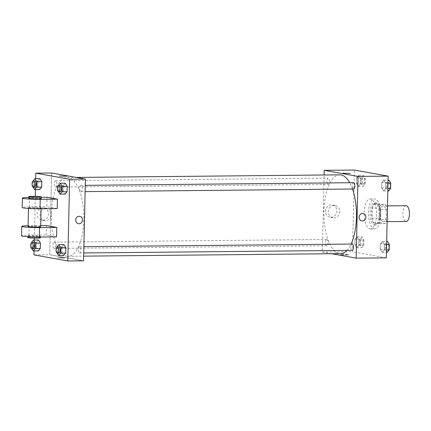 <?xml version="1.0" encoding="UTF-8"?>
<svg xmlns="http://www.w3.org/2000/svg" width="431" height="431" viewBox="0 0 431 431"><rect width="100%" height="100%" fill="white"/><g stroke="black" fill="none" stroke-linecap="round" stroke-linejoin="round"><path stroke-width="0.32" stroke-dasharray="2.15 1.62" d="M406.115 205.706A7.877 3.254 -90.6 0 0 402.937 213.307A7.877 3.254 -90.6 0 0 406.013 221.442A7.877 3.254 -90.6 0 0 406.271 221.464M383.057 221.669A7.877 3.254 -90.6 0 0 383.315 221.69A7.877 3.254 -90.6 0 0 386.494 213.781A7.877 3.254 -90.6 0 0 383.159 205.932A7.877 3.254 -90.6 0 0 379.98 213.534A7.877 3.254 -90.6 0 0 383.057 221.669M379.221 218.178L379.447 208.038A10.732 4.439 -90.6 0 1 381.354 204.003L385.551 204.763A10.732 4.439 -90.6 0 1 387.253 209.444L387.027 219.584A10.732 4.439 -90.6 0 1 385.12 223.619L380.923 222.859A10.732 4.439 -90.6 0 1 379.221 218.178L372.045 218.248L372.276 208.108L379.447 208.038M387.253 209.444L380.083 209.514L379.851 219.654L387.027 219.584M385.12 223.619L377.949 223.689L373.752 222.929L380.923 222.859M377.949 223.689A10.732 4.439 -90.6 0 0 379.851 219.654M380.083 209.514A10.732 4.439 -90.6 0 0 378.375 204.833L385.551 204.763M372.276 208.108A10.732 4.439 -90.6 0 1 374.178 204.073L378.375 204.833M372.045 218.248A10.732 4.439 -90.6 0 0 373.752 222.929M380.616 214.703A11.028 4.558 89.4 0 1 376.171 224.912A11.028 4.558 89.4 0 1 371.506 213.927A11.028 4.558 89.4 0 1 375.956 202.85A11.028 4.558 89.4 0 1 380.616 214.703M379.183 214.713A11.028 4.558 -90.6 0 0 374.517 202.866A11.028 4.558 -90.6 0 0 370.067 213.507A11.028 4.558 -90.6 0 0 374.377 224.896A11.028 4.558 -90.6 0 0 374.738 224.928A11.028 4.558 -90.6 0 0 379.183 214.713M374.178 204.073L381.354 204.003M374.291 228.823A14.972 6.185 -90.6 0 0 374.776 228.866A14.972 6.185 -90.6 0 0 380.815 213.835A14.972 6.185 -90.6 0 0 374.48 198.928A14.972 6.185 -90.6 0 0 368.44 213.367A14.972 6.185 -90.6 0 0 374.291 228.823M369.987 228.866A14.972 6.185 -90.6 0 0 370.471 228.909A14.972 6.185 -90.6 0 0 376.511 213.878A14.972 6.185 -90.6 0 0 370.175 198.971A14.972 6.185 -90.6 0 0 364.136 213.41A14.972 6.185 -90.6 0 0 369.987 228.866M383.843 180.11L385.729 183.18L385.605 188.627L383.595 190.998L381.704 187.921L381.828 182.48L383.843 180.11L385.729 183.18L385.605 188.627L383.595 190.998L381.704 187.921L381.828 182.48L383.843 180.11L388.072 180.066M358.447 175.536L360.338 178.606L360.214 184.053L358.199 186.424L356.308 183.347L356.432 177.906L358.447 175.536L360.338 178.606L360.214 184.053L358.199 186.424L356.308 183.347L356.432 177.906L358.447 175.536L363.468 175.487L365.359 178.558L365.235 184.005L363.22 186.37L361.329 183.299L361.453 177.858L363.468 175.487M386.311 257.84L352.483 251.747L354.336 170.035M382.448 241.457L384.339 244.528L384.215 249.969L382.2 252.34L380.314 249.269L380.433 243.827L382.448 241.457L384.339 244.528L384.215 249.969L382.2 252.34L380.314 249.269L380.433 243.827L382.448 241.457L386.682 241.414M357.051 236.878L358.942 239.954L358.818 245.395L356.809 247.766L354.918 244.695L355.042 239.248L357.051 236.878L358.942 239.954L358.818 245.395L356.809 247.766L354.918 244.695L355.042 239.248L357.051 236.878L362.078 236.829L363.963 239.905L363.839 245.347L361.83 247.717L359.939 244.646L360.063 239.2L362.078 236.829M339.806 174.841A39.393 16.281 -90.6 0 0 323.907 212.849A39.393 16.281 -90.6 0 0 339.299 253.52A39.393 16.281 -90.6 0 0 340.582 253.627M346.944 250.395A39.393 16.281 -90.6 0 0 351.076 244.054M352.493 189.01A39.393 16.281 -90.6 0 0 349.713 182.733M331.633 253.714L322.35 252.043L324.101 174.997M328.12 184.414A3.152 1.304 -90.6 0 0 328.223 184.425A3.152 1.304 -90.6 0 0 329.494 181.262A3.152 1.304 -90.6 0 0 328.158 178.122A3.152 1.304 -90.6 0 0 326.887 181.16A3.152 1.304 -90.6 0 0 328.12 184.414M353.555 182.696A3.152 1.304 -90.6 0 0 352.283 185.739A3.152 1.304 -90.6 0 0 353.517 188.993M352.165 244.043A3.152 1.304 -90.6 0 0 350.893 247.082A3.152 1.304 -90.6 0 0 352.122 250.336M326.87 239.474A3.152 1.304 89.4 0 1 328.104 242.728A3.152 1.304 89.4 0 1 326.833 245.772A3.152 1.304 89.4 0 1 325.497 242.631A3.152 1.304 89.4 0 1 326.768 239.469A3.152 1.304 89.4 0 1 326.87 239.474M322.35 252.043L352.483 251.747M331.03 217.326A6.233 5.657 100.2 0 0 336.816 211.583A6.233 5.657 100.2 0 0 332.274 204.973A6.233 5.657 100.2 0 0 325.604 210.107A6.233 5.657 100.2 0 0 330.065 217.246A6.233 5.657 100.2 0 0 331.03 217.326M341.239 255.071L348.388 255.12L344.649 254.769L341.239 255.071M341.255 254.279L348.404 254.328L344.671 253.978L341.255 254.279M350.241 173.413L346.492 173.596L342.758 173.24M333.906 217.844A6.233 5.657 100.2 0 0 339.693 212.106A6.233 5.657 100.2 0 0 335.156 205.495A6.233 5.657 100.2 0 0 328.481 210.624A6.233 5.657 100.2 0 0 332.942 217.763A6.233 5.657 100.2 0 0 333.906 217.844M361.819 220.909L361.825 220.909A3.744 3.4 -79.8 0 1 359.142 216.626A3.744 3.4 -79.8 0 1 363.15 213.544L363.15 213.544M66.692 256.192A39.393 16.281 -90.6 0 0 67.969 256.3A39.393 16.281 -90.6 0 0 83.862 216.75A39.393 16.281 -90.6 0 0 67.193 177.513A39.393 16.281 -90.6 0 0 51.294 215.522A39.393 16.281 -90.6 0 0 66.692 256.192M54.258 242.152A3.152 1.304 89.4 0 1 55.491 245.406A3.152 1.304 89.4 0 1 54.22 248.445A3.152 1.304 89.4 0 1 52.884 245.304A3.152 1.304 89.4 0 1 54.155 242.141A3.152 1.304 89.4 0 1 54.258 242.152M80.904 191.666A3.152 1.304 -90.6 0 0 81.006 191.671A3.152 1.304 -90.6 0 0 82.278 188.509A3.152 1.304 -90.6 0 0 80.942 185.368A3.152 1.304 -90.6 0 0 79.67 188.412A3.152 1.304 -90.6 0 0 80.904 191.666M79.509 253.008A3.152 1.304 -90.6 0 0 79.611 253.019A3.152 1.304 -90.6 0 0 80.888 249.856A3.152 1.304 -90.6 0 0 79.552 246.715A3.152 1.304 -90.6 0 0 78.28 249.754A3.152 1.304 -90.6 0 0 79.509 253.008M55.507 187.092A3.152 1.304 -90.6 0 0 55.61 187.097A3.152 1.304 -90.6 0 0 56.881 183.935A3.152 1.304 -90.6 0 0 55.551 180.794A3.152 1.304 -90.6 0 0 54.279 183.838A3.152 1.304 -90.6 0 0 55.507 187.092M49.743 254.716L83.566 260.809L49.743 254.716L51.596 173.003L49.743 254.716L33.957 254.872M361.878 245.417A3.152 1.304 -90.6 0 0 361.981 245.428A3.152 1.304 -90.6 0 0 363.252 242.26A3.152 1.304 -90.6 0 0 361.921 239.124A3.152 1.304 -90.6 0 0 360.65 242.163A3.152 1.304 -90.6 0 0 361.878 245.417M358.942 239.954L363.963 239.905M358.818 245.395L363.839 245.347M356.809 247.766L361.83 247.717M354.918 244.695L359.939 244.646M355.042 239.248L360.063 239.2M361.895 245.417A3.152 1.304 -90.6 0 0 361.992 245.428A3.152 1.304 -90.6 0 0 363.268 242.26A3.152 1.304 -90.6 0 0 361.932 239.124A3.152 1.304 -90.6 0 0 360.661 242.163A3.152 1.304 -90.6 0 0 361.895 245.417M363.274 184.069A3.152 1.304 -90.6 0 0 363.376 184.08A3.152 1.304 -90.6 0 0 364.648 180.918A3.152 1.304 -90.6 0 0 363.311 177.777A3.152 1.304 -90.6 0 0 362.04 180.821A3.152 1.304 -90.6 0 0 363.274 184.069A3.152 1.304 -90.6 0 0 363.387 184.08A3.152 1.304 -90.6 0 0 364.658 180.918A3.152 1.304 -90.6 0 0 363.322 177.777A3.152 1.304 -90.6 0 0 362.051 180.815A3.152 1.304 -90.6 0 0 363.285 184.069M360.338 178.606L365.359 178.558M360.214 184.053L365.235 184.005M358.199 186.424L363.22 186.37M356.308 183.347L361.329 183.299M356.432 177.906L361.453 177.858M387.221 252.291L385.336 249.22L385.459 243.774L387.469 241.403M387.275 249.991A3.152 1.304 -90.6 0 0 387.377 250.002A3.152 1.304 -90.6 0 0 388.649 246.834A3.152 1.304 -90.6 0 0 387.318 243.698A3.152 1.304 -90.6 0 0 386.047 246.737A3.152 1.304 -90.6 0 0 387.275 249.991A3.152 1.304 -90.6 0 0 387.388 250.002A3.152 1.304 -90.6 0 0 388.66 246.834A3.152 1.304 -90.6 0 0 387.329 243.698A3.152 1.304 -90.6 0 0 386.057 246.737A3.152 1.304 -90.6 0 0 387.286 249.991M384.339 244.528L386.612 244.506M384.215 249.969L386.488 249.948M382.2 252.34L386.435 252.302M380.314 249.269L385.336 249.22M380.433 243.827L385.459 243.774M388.617 190.949L386.726 187.873L386.849 182.432L388.864 180.061M388.67 188.649A3.152 1.304 -90.6 0 0 388.767 188.654A3.152 1.304 -90.6 0 0 390.044 185.492A3.152 1.304 -90.6 0 0 388.708 182.351A3.152 1.304 -90.6 0 0 387.437 185.395A3.152 1.304 -90.6 0 0 388.67 188.649A3.152 1.304 -90.6 0 0 388.784 188.654A3.152 1.304 -90.6 0 0 390.055 185.492A3.152 1.304 -90.6 0 0 388.719 182.351A3.152 1.304 -90.6 0 0 387.447 185.395A3.152 1.304 -90.6 0 0 388.681 188.649M385.729 183.18L388.002 183.159M385.605 188.627L387.878 188.606M383.595 190.998L387.825 190.955M381.704 187.921L386.726 187.873M381.828 182.48L386.849 182.432M31.851 248.649L31.371 247.868L31.49 242.54M33.354 242.346A3.152 1.304 -90.6 0 0 32.083 245.384A3.152 1.304 -90.6 0 0 33.311 248.639M31.371 247.868L36.393 247.82L38.284 250.89L36.393 247.82L36.516 242.373L38.526 240.002L36.516 242.373L31.495 242.421M33.241 187.302L32.761 186.521L32.885 181.192M34.744 180.998A3.152 1.304 -90.6 0 0 33.473 184.042A3.152 1.304 -90.6 0 0 34.706 187.296M32.761 186.521L37.783 186.472L39.674 189.543L37.783 186.472L37.906 181.031L39.921 178.66L37.906 181.031L32.885 181.079M57.248 253.223L56.763 252.442L56.887 247.114M58.745 246.92A3.152 1.304 -90.6 0 0 57.474 249.958A3.152 1.304 -90.6 0 0 58.708 253.212M56.763 252.442L61.789 252.394L63.675 255.464L61.789 252.394L61.908 246.947L63.923 244.576L61.908 246.947L56.887 246.995M58.638 191.876L58.158 191.095L58.277 185.766M60.141 185.572A3.152 1.304 -90.6 0 0 58.869 188.616A3.152 1.304 -90.6 0 0 60.098 191.87M58.158 191.095L63.179 191.046L65.07 194.122L63.179 191.046L63.303 185.605L65.318 183.234L63.303 185.605L58.282 185.653M62.818 258.094L57.533 257.727L61.283 257.544L65.016 257.9L62.818 258.094L65.016 257.9L61.283 257.549L57.533 257.733L62.818 258.094M42.917 207.72A6.233 5.657 100.2 0 0 37.136 213.464A6.233 5.657 100.2 0 0 41.672 220.074A6.233 5.657 100.2 0 0 48.347 214.94A6.233 5.657 100.2 0 0 43.881 207.801A6.233 5.657 100.2 0 0 42.917 207.72M34.049 250.934L34.297 240.045M34.34 238.111L35.288 196.358M35.439 189.586L35.687 178.698M45.794 208.243A6.233 5.657 -79.8 0 1 46.758 208.324A6.233 5.657 -79.8 0 1 51.224 215.457A6.233 5.657 -79.8 0 1 44.549 220.591A6.233 5.657 -79.8 0 1 40.013 213.981A6.233 5.657 -79.8 0 1 45.794 208.243M59.386 176.02L63.12 176.376L66.87 176.193M79.778 216.324L79.778 216.324A3.744 3.4 100.2 0 0 75.705 220.042A3.744 3.4 100.2 0 0 78.447 223.689L78.447 223.689M63.179 191.046L63.303 185.605M37.783 186.472L37.906 181.031M36.393 247.82L36.516 242.373M61.789 252.394L61.908 246.947M57.215 208.572L46.807 206.697L47.022 197.269M56.574 236.856L46.165 234.981L28.947 235.148A12.607 0.9 1.3 0 0 21.55 235.8M46.381 225.553L46.165 234.981M40.67 226.803A6.303 0.453 1.3 0 0 34.378 226.21A6.303 0.453 1.3 0 0 28.063 226.517M40.697 225.607L29.163 225.72L28.947 235.148M28.085 225.736A12.607 0.9 -178.7 0 1 29.163 225.72M29.055 207.861A6.303 0.453 1.3 0 0 36.123 208.275A6.303 0.453 1.3 0 0 41.096 207.947A6.303 0.453 1.3 0 0 34.803 207.354A6.303 0.453 1.3 0 0 28.494 207.661A6.303 0.453 1.3 0 0 29.055 207.861M41.338 197.323L29.804 197.436L29.594 206.864L46.807 206.697M29.594 206.864A12.607 0.9 1.3 0 0 22.191 207.516M28.414 236.145A6.303 0.453 1.3 0 0 35.477 236.554A6.303 0.453 1.3 0 0 40.455 236.231A6.303 0.453 1.3 0 0 34.162 235.638A6.303 0.453 1.3 0 0 27.853 235.946A6.303 0.453 1.3 0 0 28.414 236.145M40.417 237.799A6.303 0.453 1.3 0 0 34.13 237.206A6.303 0.453 1.3 0 0 27.816 237.513M41.311 198.519A6.303 0.453 1.3 0 0 40.746 198.319A6.303 0.453 1.3 0 0 33.683 197.904A6.303 0.453 1.3 0 0 28.705 198.233M29.804 197.436A12.607 0.9 1.3 0 0 28.726 197.452M387.491 205.889L383.159 205.932M387.13 221.653L383.315 221.69M374.738 224.928L376.171 224.912M374.517 202.866L375.956 202.85M370.471 228.909L374.776 228.866M370.175 198.971L374.48 198.928M340.921 254.161L340.905 254.953M348.404 254.328L348.388 255.12M335.156 205.495L332.274 204.973M332.942 217.763L330.065 217.246M67.969 256.3L83.673 256.143M67.193 177.513L76.142 177.427M326.768 239.469L54.155 242.141M326.833 245.772L54.22 248.445M81.006 191.671L85.139 191.633M80.942 185.368L85.279 185.33M79.611 253.019L83.743 252.975M79.552 246.715L83.889 246.672M55.61 187.097L328.223 184.425M55.551 180.794L328.158 178.122M41.672 220.074L44.549 220.591M43.881 207.801L46.758 208.324M41.08 208.728L41.096 207.947M28.478 208.437L28.494 207.661M40.439 237.012L40.455 236.231M27.832 236.721L27.853 235.946"/><path stroke-width="0.65" d="M387.13 221.653L406.271 221.464A7.877 3.254 -90.6 0 0 409.45 213.555A7.877 3.254 -90.6 0 0 406.115 205.706L387.491 205.889M324.101 174.997L324.209 170.331L354.336 170.035L388.164 176.128L386.311 257.84L356.178 258.137L331.633 253.714M324.209 170.331L358.032 176.424L388.164 176.128M358.032 176.424L356.178 258.137M363.15 213.544A3.744 3.4 -79.8 0 1 365.871 217.515A3.744 3.4 -79.8 0 1 362.401 220.958A3.744 3.4 -79.8 0 1 361.825 220.909A3.744 3.4 -79.8 0 1 359.142 216.626A3.744 3.4 -79.8 0 1 363.15 213.544A3.744 3.4 -79.8 0 1 365.876 217.515A3.744 3.4 -79.8 0 1 362.401 220.958A3.744 3.4 -79.8 0 1 361.819 220.909M83.673 256.143L340.582 253.627A39.393 16.281 -90.6 0 0 346.944 250.395M351.076 244.054A39.393 16.281 -90.6 0 0 352.493 189.01M349.713 182.733A39.393 16.281 -90.6 0 0 339.806 174.841L76.142 177.427M353.517 188.993A3.152 1.304 -90.6 0 0 353.619 188.999A3.152 1.304 -90.6 0 0 354.891 185.836A3.152 1.304 -90.6 0 0 353.555 182.696L85.279 185.33M352.122 250.336A3.152 1.304 -90.6 0 0 352.224 250.346A3.152 1.304 -90.6 0 0 353.495 247.178A3.152 1.304 -90.6 0 0 352.165 244.043L83.889 246.672M342.758 173.24L350.241 173.413M35.687 178.698L35.811 173.16L51.596 173.003L85.419 179.097L83.566 260.809L67.786 260.965L33.957 254.872L34.049 250.934M386.682 241.414L387.469 241.403L389.36 244.479L389.236 249.921L387.221 252.291L386.435 252.302M386.612 244.506L389.36 244.479M386.488 249.948L389.236 249.921M388.072 180.066L388.864 180.061L390.75 183.132L390.631 188.579L388.617 190.949L387.825 190.955M388.002 183.159L390.75 183.132M387.878 188.606L390.631 188.579M31.49 242.54L33.505 240.051L35.396 243.127L35.272 248.568L33.257 250.939L31.851 248.649M33.311 248.639A3.152 1.304 -90.6 0 0 33.413 248.649A3.152 1.304 -90.6 0 0 34.685 245.481A3.152 1.304 -90.6 0 0 33.354 242.346L31.916 242.357A3.152 1.304 -90.6 0 0 30.644 245.401A3.152 1.304 -90.6 0 0 31.878 248.655A3.152 1.304 -90.6 0 0 31.98 248.66A3.152 1.304 -90.6 0 0 33.252 245.498A3.152 1.304 -90.6 0 0 31.916 242.357M33.505 240.051L38.526 240.002L40.417 243.079L40.293 248.52L38.284 250.89L33.257 250.939M35.396 243.127L40.417 243.079L40.293 248.52L38.284 250.89M35.272 248.568L40.293 248.52M32.885 181.192L34.9 178.709L36.786 181.78L36.667 187.226L34.652 189.597L33.241 187.302M34.706 187.296A3.152 1.304 -90.6 0 0 34.809 187.302A3.152 1.304 -90.6 0 0 36.08 184.139A3.152 1.304 -90.6 0 0 34.744 180.998L33.311 181.015A3.152 1.304 -90.6 0 0 32.039 184.053A3.152 1.304 -90.6 0 0 33.268 187.307A3.152 1.304 -90.6 0 0 33.37 187.318A3.152 1.304 -90.6 0 0 34.642 184.15A3.152 1.304 -90.6 0 0 33.311 181.015M34.9 178.709L39.921 178.66L41.812 181.731L41.688 187.173L39.674 189.543L34.652 189.597M36.786 181.78L41.812 181.731L41.688 187.173L39.674 189.543M36.667 187.226L41.688 187.173M56.887 247.114L58.902 244.63L60.793 247.701L60.669 253.142L58.654 255.513L57.248 253.223M58.708 253.212A3.152 1.304 -90.6 0 0 58.81 253.223A3.152 1.304 -90.6 0 0 60.081 250.061A3.152 1.304 -90.6 0 0 58.745 246.92L57.312 246.936A3.152 1.304 -90.6 0 0 56.041 249.975A3.152 1.304 -90.6 0 0 57.275 253.229A3.152 1.304 -90.6 0 0 57.377 253.234A3.152 1.304 -90.6 0 0 58.648 250.072A3.152 1.304 -90.6 0 0 57.312 246.936M58.902 244.63L63.923 244.576L65.814 247.653L65.69 253.094L63.675 255.464L58.654 255.513M60.793 247.701L65.814 247.653L65.69 253.094L63.675 255.464M60.669 253.142L65.69 253.094M58.277 185.766L60.292 183.283L62.183 186.354L62.059 191.8L60.049 194.171L58.638 191.876M60.098 191.87A3.152 1.304 -90.6 0 0 60.2 191.876A3.152 1.304 -90.6 0 0 61.471 188.713A3.152 1.304 -90.6 0 0 60.141 185.572L58.702 185.589A3.152 1.304 -90.6 0 0 57.431 188.627A3.152 1.304 -90.6 0 0 58.664 191.881A3.152 1.304 -90.6 0 0 58.767 191.892A3.152 1.304 -90.6 0 0 60.038 188.73A3.152 1.304 -90.6 0 0 58.702 185.589M60.292 183.283L65.318 183.234L67.204 186.305L67.08 191.752L65.07 194.122L60.049 194.171M62.183 186.354L67.204 186.305L67.08 191.752L65.07 194.122M62.059 191.8L67.08 191.752M34.297 240.045L34.34 238.111M35.288 196.358L35.439 189.586M66.87 176.193L59.386 176.02M35.811 173.16L69.639 179.253L85.419 179.097L83.566 260.809M51.596 173.003L85.419 179.097M75.705 220.042A3.744 3.4 -79.8 0 1 79.778 216.324A3.744 3.4 -79.8 0 1 82.456 220.607A3.744 3.4 -79.8 0 1 78.453 223.689A3.744 3.4 -79.8 0 1 75.705 220.042M69.639 179.253L67.786 260.965M78.447 223.689A3.744 3.4 100.2 0 0 82.456 220.607A3.744 3.4 100.2 0 0 79.778 216.324M65.318 183.234L67.204 186.305M39.921 178.66L41.812 181.731M38.526 240.002L40.417 243.079M63.923 244.576L65.814 247.653M57.431 199.144L57.215 208.572L39.997 208.739A12.607 0.9 1.3 0 1 22.191 207.516L22.407 198.088A12.607 0.9 1.3 0 0 40.212 199.311L57.431 199.144L47.022 197.269L41.338 197.323M56.79 227.428L39.571 227.595A12.607 0.9 -178.7 0 1 21.765 226.372L21.55 235.8A12.607 0.9 1.3 0 0 39.356 237.023L56.574 236.856L56.79 227.428L46.381 225.553L40.697 225.607M28.478 208.437L28.063 226.517A6.303 0.453 1.3 0 0 28.629 226.717A6.303 0.453 1.3 0 0 35.692 227.126A6.303 0.453 1.3 0 0 40.67 226.803L41.08 208.728M21.765 226.372A12.607 0.9 -178.7 0 1 28.085 225.736M27.832 236.721L27.816 237.513A6.303 0.453 1.3 0 0 28.376 237.713A6.303 0.453 1.3 0 0 35.444 238.127A6.303 0.453 1.3 0 0 40.417 237.799L40.439 237.012M28.742 196.66L28.705 198.233A6.303 0.453 1.3 0 0 34.997 198.826A6.303 0.453 1.3 0 0 41.311 198.519L41.344 196.945A6.303 0.453 -178.7 0 1 35.035 197.253A6.303 0.453 -178.7 0 1 28.742 196.66A6.303 0.453 -178.7 0 1 33.72 196.331A6.303 0.453 -178.7 0 1 40.783 196.746A6.303 0.453 -178.7 0 1 41.344 196.945M28.726 197.452A12.607 0.9 1.3 0 0 22.407 198.088M39.571 227.595L39.356 237.023M40.212 199.311L39.997 208.739M85.139 191.633L353.619 188.999M83.743 252.975L352.224 250.346M31.98 248.66L33.413 248.649M33.37 187.318L34.809 187.302M57.377 253.234L58.81 253.223M58.767 191.892L60.2 191.876"/></g></svg>
